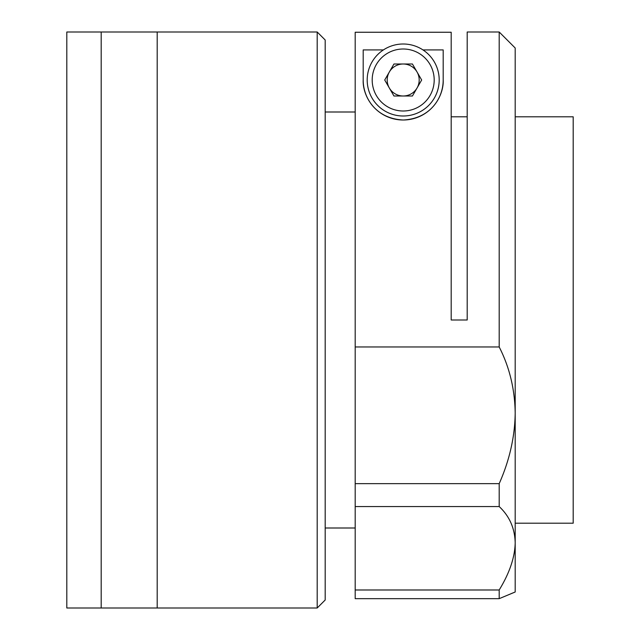 <?xml version="1.0" encoding="UTF-8"?>
<svg xmlns="http://www.w3.org/2000/svg" width="640" height="640" viewBox="0 0 640 640"><rect width="100%" height="100%" fill="white"/><g stroke="black" fill="none" stroke-linecap="round" stroke-linejoin="round"><path stroke-width="0.96" d="M367.192 80A36 36 0 0 1 403.192 44A36 36 0 0 1 439.192 80A36 36 0 0 1 403.192 116A36 36 0 0 1 367.192 80A36 36 0 0 0 403.192 116A36 36 0 0 0 439.192 80M419.192 80A16 16 0 0 1 389.336 88A16 16 0 0 1 403.192 64A16 16 0 0 1 419.192 80M393.952 96L384.72 80L393.952 64L412.432 64L421.664 80L412.432 96L393.952 96M157.192 320L157.192 32L66.808 32L66.808 608L101.192 608L101.192 32L101.192 608L157.192 608L157.192 32L317.192 32L317.192 608L157.192 608L157.192 320M499.192 346.968L355.192 346.968L355.192 506.56L499.192 506.56L499.192 483.648C509.528 460.352 514.864 436.816 515.192 413.032C514.816 389.08 509.48 367.064 499.192 346.968L499.192 32L515.192 48L515.192 592L499.192 598.664L499.192 589.984L355.192 589.984L355.192 598.664L499.192 598.664M499.192 32L467.192 32L467.192 320L451.192 320L451.192 32.248L355.192 32.248L355.192 346.968M317.192 32L325.192 40L325.192 600L317.192 608M515.192 523.2L573.192 523.2L573.192 116.8L515.192 116.8M355.192 483.648L499.192 483.648M422.968 49.92L443.192 49.92L443.192 80C443.96 93.32 433.624 118.368 403.36 120C372.952 118.584 362.448 93.544 363.192 80L363.192 49.92L383.416 49.92M499.192 506.56C509.48 516.176 514.816 528.256 515.192 542.808C514.864 557.376 509.528 573.104 499.192 589.984M355.192 506.56L355.192 589.984M510.992 593.712L515.192 592M443.192 80A40 40 0 0 1 403.192 120A40 40 0 0 1 363.192 80M434.192 80A31 31 0 0 0 403.192 49A31 31 0 0 0 372.192 80A31 31 0 0 0 403.192 111A31 31 0 0 0 434.192 80M355.192 112L325.192 112M467.192 116.8L451.192 116.8M355.192 528L325.192 528"/></g></svg>
